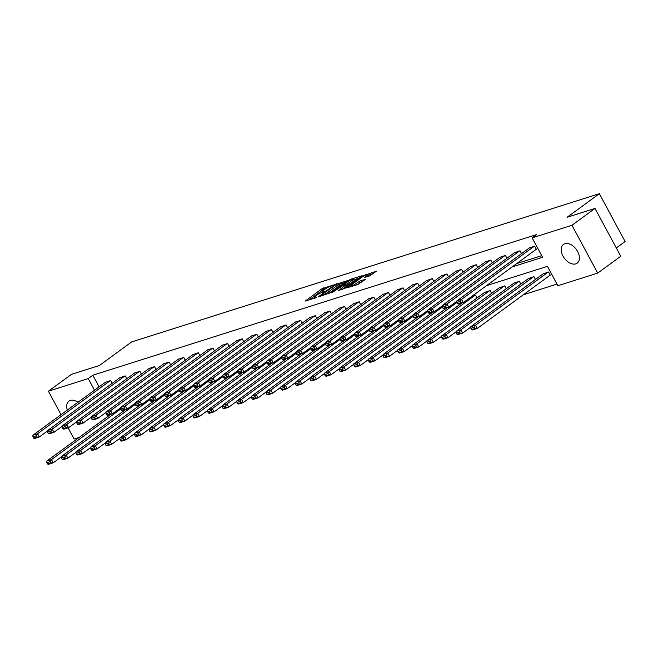 <?xml version="1.0" encoding="UTF-8"?>
<svg xmlns="http://www.w3.org/2000/svg" width="658" height="658" viewBox="0 0 658 658"><rect width="100%" height="100%" fill="white"/><g stroke="black" fill="none" stroke-linecap="round" stroke-linejoin="round"><path stroke-width="0.99" d="M333.565 284.947L321.951 288.739L305.296 301.043L315.453 297.918L316.983 296.964L315.453 297.391A4.672 0.757 -28.3 0 1 314.236 297.49A4.672 0.757 -28.3 0 1 315.404 296.207L316.761 295.212A4.672 0.757 -28.3 0 1 322.601 292.168L325.142 291.099L323.868 291.239A4.672 0.757 -28.3 0 1 322.65 291.338A4.672 0.757 -28.3 0 1 323.818 290.055L325.175 289.068A4.672 0.757 -28.3 0 1 331.015 286.016L333.565 284.947M575.742 263.866A11.605 7.435 53.8 0 1 563.618 257.155A11.605 7.435 53.8 0 1 563.462 244.422A11.605 7.435 53.8 0 1 564.885 243.707A11.605 7.435 53.8 0 1 577.008 250.418A11.605 7.435 53.8 0 1 577.156 263.159A11.605 7.435 53.8 0 1 575.742 263.866M67.305 410.074A11.605 7.435 53.8 0 1 68.95 401.15A11.605 7.435 53.8 0 1 70.365 400.434A11.605 7.435 53.8 0 1 77.948 402.293M369.697 275.875L376.458 271.178L363.397 275.603L346.741 287.908L357.977 284.437L365.322 279.453L360.666 280.555L356.101 283.508A3.907 0.633 -28.3 0 1 352.474 285.564A3.907 0.633 -28.3 0 1 350.204 286.14A3.907 0.633 -28.3 0 1 351.183 285.062L361.9 277.232A3.907 0.633 -28.3 0 1 365.535 275.167A3.907 0.633 -28.3 0 1 367.806 274.6A3.907 0.633 -28.3 0 1 366.827 275.669L364.672 277.372L369.697 275.875M61.021 414.663L48.396 391.214L71.442 374.369L99.374 365.519L131.641 341.938L599.348 193.699L567.081 217.28L595.013 208.43L571.966 225.275L597.711 273.095L557.877 285.72L547.44 266.334L486.533 285.638M48.396 391.214L88.23 378.589L94.489 390.21M512.13 266.934L542.57 257.286L532.133 237.892L536.739 234.528L92.836 375.216L88.23 378.589M532.133 237.892L571.966 225.275M347.482 280.645L334.782 284.675L318.127 296.98L331.188 292.555L347.482 280.645M350.92 279.181L362.155 275.71L345.499 288.015L338.648 290.474L345.985 284.848L342.522 285.852L332.274 292.522L349.094 280.135L350.92 279.181L351.207 279.724M616.299 247.959L625.1 241.527L599.348 193.699M92.836 375.216L99.095 386.846M516.736 263.562L541.69 255.658M105.083 382.471L110.626 380.546L112.148 383.359M119.707 377.832L125.25 375.915L126.764 378.728M134.322 373.201L139.874 371.276L141.388 374.089M148.947 368.57L154.498 366.646L156.012 369.459M163.571 363.932L169.114 362.015L170.628 364.82M178.186 359.301L183.738 357.376L185.252 360.189M192.81 354.662L198.362 352.746L199.876 355.55M207.434 350.031L212.986 348.107L214.5 350.92M222.059 345.392L227.602 343.476L229.116 346.289M236.674 340.762L242.226 338.837L243.74 341.65M251.298 336.131L256.85 334.206L258.364 337.019M265.922 331.492L271.466 329.576L272.98 332.38M280.547 326.861L286.09 324.937L287.604 327.75M295.162 322.223L300.714 320.306L302.228 323.111M309.786 317.592L315.338 315.667L316.852 318.48M324.41 312.953L329.954 311.037L331.468 313.85M339.026 308.322L344.578 306.398L346.092 309.211M353.65 303.692L359.202 301.767L360.716 304.58M368.274 299.053L373.818 297.136L375.34 299.941M382.898 294.422L388.442 292.497L389.955 295.31M397.514 289.783L403.066 287.867L404.58 290.671M412.138 285.153L417.69 283.228L419.204 286.041M426.762 280.514L432.306 278.597L433.819 281.41M441.378 275.883L446.93 273.958L448.443 276.771M456.002 271.252L461.554 269.328L463.067 272.141M470.626 266.613L476.178 264.689L477.692 267.502M485.25 261.983L490.794 260.058L492.307 262.871M499.866 257.344L505.418 255.427L506.931 258.232M514.49 252.713L520.042 250.788L521.555 253.601M535.933 249.538L536.402 249.39L534.658 246.158L529.114 248.074M523.34 294.759L557.005 284.091M476.984 297.992L475.471 295.179L471.942 296.297M484.543 292.465L490.095 290.54L491.608 293.353M499.167 287.834L504.719 285.909L506.232 288.722M513.791 283.195L519.335 281.279L520.848 284.083M528.407 278.564L533.959 276.64L535.472 279.453M549.849 275.389L550.318 275.241L548.583 272.009L543.031 273.925M79.133 437.455L74.14 439.034L68.111 427.84M595.013 208.43L620.765 256.25L597.711 273.095M107.953 415.214L108.406 416.062M325.735 288.681L322.65 290.03L309.112 299.925M344.726 282.66L339.232 284.404M336.353 284.322L320.783 295.442L322.124 295.277A4.672 0.757 -28.3 0 0 327.964 292.226L337.735 285.087A4.672 0.757 -28.3 0 0 338.903 283.804A4.672 0.757 -28.3 0 0 337.686 283.902L336.353 284.322M328.112 293.904A4.672 0.757 -28.3 0 0 328.663 293.517L327.964 292.226M338.903 283.804L339.602 285.095A4.672 0.757 -28.3 0 1 338.434 286.378L328.663 293.517M353.79 279.79L359.038 278.128M342.456 289.356L346.684 286.14L345.985 284.848M352.474 280.234A3.907 0.633 -28.3 0 0 353.453 279.165A3.907 0.633 -28.3 0 0 351.183 279.732A3.907 0.633 -28.3 0 0 347.547 281.797L343.41 284.955L346.873 283.952L352.474 280.234L353.165 281.525A3.907 0.633 -28.3 0 0 354.144 280.456L353.453 279.165M353.165 281.525L349.39 284.289L346.396 285.613M368.283 276.319A3.907 0.633 -28.3 0 0 368.496 275.891L367.806 274.6M356.768 284.824A3.907 0.633 -28.3 0 0 356.8 284.799L356.101 283.508M362.574 281.459L356.8 284.799M373.341 273.588L368.151 275.233M193.205 354.374L120.628 407.417L121.352 410.329L124.633 409.292L123.934 407.993L120.661 409.037L51.505 459.588L46.817 461.069L110.807 414.31M50.123 461.653L51.505 459.588L53.249 462.813L48.56 464.301L47.541 463.989L50.822 462.944L50.123 461.653L46.85 462.689L47.541 463.989M61.449 456.825L53.249 462.813L50.822 462.944M46.817 461.069L46.85 462.689M110.166 380.694L37.588 433.737L39.324 436.961L47.524 430.974M105.477 382.183L32.9 435.218L37.588 433.737L36.206 435.802L32.925 436.838L33.624 438.138L36.906 437.093L36.206 435.802M36.906 437.093L39.324 436.961L34.644 438.45L33.624 438.138M32.925 436.838L32.9 435.218M135.285 404.415L66.129 454.949L61.441 456.438L125.431 409.679M64.747 457.022L66.129 454.949L67.864 458.182L63.184 459.671L62.165 459.35L65.446 458.313L64.747 457.022L61.465 458.058L62.165 459.35M76.073 452.186L67.864 458.182L65.446 458.313M61.441 456.438L61.465 458.058M222.445 345.105L149.876 398.148L150.6 401.059L153.873 400.023L153.182 398.723L149.901 399.768L80.753 450.319L76.065 451.799L140.047 405.04M79.371 452.383L80.753 450.319L82.489 453.551L77.8 455.032L76.789 454.719L80.062 453.675L79.371 452.383L76.089 453.42L76.789 454.719M90.689 447.555L82.489 453.551L80.062 453.675M76.065 451.799L76.089 453.42M124.781 376.063L52.212 429.098L53.948 432.331L62.148 426.335M120.093 377.544L47.524 430.587L52.212 429.098L50.831 431.171L47.549 432.207L48.248 433.499L51.521 432.462L50.831 431.171M51.521 432.462L53.948 432.331L49.26 433.819L48.248 433.499M47.549 432.207L47.524 430.587M139.406 371.425L66.828 424.468L68.572 427.7L76.772 421.704M134.717 372.913L62.14 425.948L66.828 424.468L65.455 426.532L62.173 427.568L62.864 428.868L66.145 427.823L65.455 426.532M66.145 427.823L68.572 427.7L63.884 429.18L62.864 428.868M62.173 427.568L62.14 425.948M237.069 340.474L164.492 393.509L165.216 396.429L168.497 395.384L167.806 394.093L164.525 395.129L95.369 445.68L90.681 447.169L154.671 400.409M93.995 447.753L95.369 445.68L97.113 448.912L92.424 450.401L91.404 450.08L94.686 449.044L93.995 447.753L90.714 448.789L91.404 450.08M105.313 442.916L97.113 448.912L94.686 449.044M90.681 447.169L90.714 448.789M179.149 390.507L109.993 441.049L105.305 442.53L169.295 395.771M108.611 443.114L109.993 441.049L111.737 444.282L107.048 445.762L106.028 445.45L109.31 444.405L108.611 443.114L105.329 444.158L106.028 445.45M119.937 438.286L111.737 444.282L109.31 444.405M105.305 442.53L105.329 444.158M266.317 331.204L193.74 384.239L194.464 387.159L197.745 386.114L197.046 384.823L193.765 385.868L124.617 436.41L119.929 437.899L183.911 391.14M123.235 438.483L124.617 436.41L126.352 439.643L121.664 441.131L120.653 440.811L123.934 439.774L123.235 438.483L119.953 439.519L120.653 440.811M134.553 433.655L126.352 439.643L123.934 439.774M119.929 437.899L119.953 439.519M154.03 366.794L81.452 419.829L83.188 423.061L91.396 417.065M149.341 368.283L76.764 421.317L81.452 419.829L80.07 421.901L76.789 422.938L77.488 424.229L80.77 423.193L80.07 421.901M80.77 423.193L83.188 423.061L78.508 424.55L77.488 424.229M76.789 422.938L76.764 421.317M168.645 362.163L96.076 415.198L97.812 418.43L106.012 412.434M163.965 363.644L91.388 416.679L96.076 415.198L94.694 417.262L91.413 418.307L92.112 419.598L95.394 418.554L94.694 417.262M95.394 418.554L97.812 418.43L93.123 419.911L92.112 419.598M91.413 418.307L91.388 416.679M183.269 357.524L110.692 410.559L112.436 413.792L120.636 407.804M178.581 359.013L106.012 412.048L110.692 410.559L109.318 412.632L106.037 413.668L106.728 414.959L110.009 413.923L109.318 412.632M110.009 413.923L112.436 413.792L107.748 415.28L106.728 414.959M106.037 413.668L106.012 412.048M280.933 326.574L208.364 379.608L209.079 382.52L212.361 381.484L211.67 380.192L208.389 381.229L139.233 431.78L134.553 433.268L198.535 386.501M137.859 433.844L139.233 431.78L140.977 435.012L136.288 436.493L135.268 436.18L138.55 435.144L137.859 433.844L134.577 434.889L135.268 436.18M149.177 429.016L140.977 435.012L138.55 435.144M134.553 433.268L134.577 434.889M197.893 352.894L125.316 405.928L127.06 409.161L135.26 403.165M120.628 407.417L125.316 405.928L123.934 407.993M124.633 409.292L127.06 409.161L122.372 410.641L121.352 410.329M223.013 376.606L153.857 427.141L149.169 428.629L213.159 381.87M152.475 429.213L153.857 427.141L155.601 430.373L150.912 431.862L149.892 431.541L153.174 430.505L152.475 429.213L149.202 430.25L149.892 431.541M163.801 424.385L155.601 430.373L153.174 430.505M149.169 428.629L149.202 430.25M212.518 348.255L139.94 401.29L141.676 404.522L149.884 398.534M207.829 349.743L135.252 402.778L139.94 401.29L138.558 403.362L135.277 404.399L135.976 405.69L139.257 404.654L138.558 403.362M139.257 404.654L141.676 404.522L136.996 406.011L135.976 405.69M135.277 404.399L135.252 402.778M310.181 317.304L237.604 370.339L238.328 373.25L241.609 372.214L240.91 370.923L237.628 371.959L168.481 422.51L163.793 423.999L227.783 377.24M167.099 424.575L168.481 422.51L170.216 425.742L165.536 427.231L164.516 426.91L167.798 425.874L167.099 424.575L163.817 425.619L164.516 426.91M178.425 419.746L170.216 425.742L167.798 425.874M163.793 423.999L163.817 425.619M227.133 343.624L154.564 396.659L156.3 399.891L164.5 393.895M149.876 398.148L154.564 396.659L153.182 398.723M153.873 400.023L156.3 399.891L151.611 401.38L150.6 401.059M324.805 312.665L252.228 365.708L252.952 368.62L256.225 367.583L255.534 366.284L252.253 367.329L183.105 417.879L178.417 419.36L242.399 372.601M181.723 419.944L183.105 417.879L184.84 421.104L180.152 422.592L179.141 422.28L182.414 421.235L181.723 419.944L178.441 420.98L179.141 422.28M193.041 415.116L184.84 421.104L182.414 421.235M178.417 419.36L178.441 420.98M241.757 338.985L169.18 392.028L170.924 395.261L179.124 389.265M164.492 393.509L169.18 392.028L167.806 394.093M168.497 395.384L170.924 395.261L166.235 396.741L165.216 396.429M266.877 362.706L197.721 413.24L193.041 414.729L257.023 367.97M196.347 415.313L197.721 413.24L199.464 416.473L194.776 417.962L193.756 417.641L197.038 416.604L196.347 415.313L193.065 416.349L193.756 417.641M207.665 410.477L199.464 416.473L197.038 416.604M193.041 414.729L193.065 416.349M256.381 334.354L183.804 387.389L185.548 390.622L193.748 384.626M251.693 335.843L179.116 388.878L183.804 387.389L182.422 389.462L179.141 390.498L179.84 391.79L183.121 390.753L182.422 389.462M183.121 390.753L185.548 390.622L180.86 392.11L179.84 391.79M179.141 390.498L179.116 388.878M354.045 303.404L281.468 356.439L282.192 359.35L285.473 358.314L284.774 357.023L281.492 358.059L212.345 408.61L207.657 410.09L271.647 363.331M210.963 410.674L212.345 408.61L214.089 411.842L209.4 413.323L208.38 413.01L211.662 411.966L210.963 410.674L207.681 411.719L208.38 413.01M222.289 405.846L214.089 411.842L211.662 411.966M207.657 410.09L207.681 411.719M270.997 329.724L198.428 382.759L200.164 385.991L208.364 379.995M193.74 384.239L198.428 382.759L197.046 384.823M197.745 386.114L200.164 385.991L195.475 387.472L194.464 387.159M296.125 353.436L226.969 403.971L222.281 405.46L286.263 358.7M225.587 406.044L226.969 403.971L228.704 407.203L224.024 408.692L223.004 408.371L226.286 407.335L225.587 406.044L222.305 407.08L223.004 408.371M236.905 401.207L228.704 407.203L226.286 407.335M222.281 405.46L222.305 407.08M285.621 325.085L213.044 378.12L214.788 381.352L222.988 375.364M208.364 379.608L213.044 378.12L211.67 380.192M212.361 381.484L214.788 381.352L210.099 382.841L209.079 382.52M383.285 294.134L310.716 347.169L311.44 350.081L314.713 349.044L314.022 347.753L310.74 348.789L241.585 399.34L236.905 400.821L300.887 354.062M240.211 401.405L241.585 399.34L243.328 402.573L238.64 404.053L237.628 403.741L240.902 402.696L240.211 401.405L236.929 402.449L237.628 403.741M251.529 396.577L243.328 402.573L240.902 402.696M236.905 400.821L236.929 402.449M300.245 320.454L227.668 373.489L229.412 376.721L237.612 370.725M295.557 321.935L222.98 374.97L227.668 373.489L226.286 375.554L223.013 376.598L223.704 377.889L226.985 376.845L226.286 375.554M226.985 376.845L229.412 376.721L224.723 378.202L223.704 377.889M223.013 376.598L222.98 374.97M397.909 289.495L325.332 342.53L326.055 345.45L329.337 344.405L328.638 343.114L325.365 344.159L256.209 394.701L251.52 396.19L315.511 349.431M254.827 396.774L256.209 394.701L257.952 397.934L253.264 399.422L252.244 399.102L255.526 398.065L254.827 396.774L251.553 397.81L252.244 399.102M266.153 391.946L257.952 397.934L255.526 398.065M251.52 396.19L251.553 397.81M314.869 315.815L242.292 368.85L244.028 372.083L252.236 366.095M237.604 370.339L242.292 368.85L240.91 370.923M241.609 372.214L244.028 372.083L239.347 373.571L238.328 373.25M412.533 284.865L339.956 337.899L340.68 340.811L343.961 339.775L343.262 338.483L339.98 339.52L270.833 390.071L266.145 391.559L330.135 344.8M269.451 392.135L270.833 390.071L272.568 393.303L267.888 394.784L266.868 394.471L270.15 393.435L269.451 392.135L266.169 393.18L266.868 394.471M280.777 387.307L272.568 393.303L270.15 393.435M266.145 391.559L266.169 393.18M329.485 311.185L256.916 364.219L258.652 367.452L266.852 361.456M252.228 365.708L256.916 364.219L255.534 366.284M256.225 367.583L258.652 367.452L253.963 368.932L252.952 368.62M427.157 280.226L354.58 333.269L355.304 336.18L358.585 335.144L357.886 333.845L354.604 334.889L285.457 385.44L280.769 386.92L344.751 340.161M284.075 387.504L285.457 385.44L287.192 388.664L282.504 390.153L281.492 389.84L284.774 388.796L284.075 387.504L280.793 388.541L281.492 389.84M295.393 382.676L287.192 388.664L284.774 388.796M280.769 386.92L280.793 388.541M344.109 306.546L271.532 359.589L273.276 362.813L281.476 356.825M339.421 308.034L266.852 361.069L271.532 359.589L270.158 361.653L266.877 362.69L267.567 363.989L270.849 362.945L270.158 361.653M270.849 362.945L273.276 362.813L268.587 364.302L267.567 363.989M266.877 362.69L266.852 361.069M369.228 330.267L300.073 380.801L295.393 382.29L359.375 335.531M298.699 382.874L300.073 380.801L301.816 384.033L297.128 385.522L296.108 385.201L299.39 384.165L298.699 382.874L295.417 383.91L296.108 385.201M310.017 378.037L301.816 384.033L299.39 384.165M295.393 382.29L295.417 383.91M358.733 301.915L286.156 354.95L287.9 358.182L296.1 352.186M281.468 356.439L286.156 354.95L284.774 357.023M285.473 358.314L287.9 358.182L283.211 359.671L282.192 359.35M456.397 270.964L383.82 323.999L384.543 326.911L387.825 325.875L387.126 324.583L383.853 325.62L314.697 376.17L310.008 377.651L373.999 330.892M313.315 378.235L314.697 376.17L316.44 379.403L311.752 380.883L310.732 380.571L314.014 379.526L313.315 378.235L310.041 379.279L310.732 380.571M324.641 373.407L316.44 379.403L314.014 379.526M310.008 377.651L310.041 379.279M373.349 297.284L300.78 350.319L302.516 353.552L310.716 347.556M368.669 298.765L296.092 351.8L300.78 350.319L299.398 352.384L296.116 353.428L296.816 354.72L300.097 353.675L299.398 352.384M300.097 353.675L302.516 353.552L297.835 355.032L296.816 354.72M296.116 353.428L296.092 351.8M471.021 266.326L398.444 319.36L399.167 322.28L402.449 321.236L401.75 319.944L398.468 320.989L329.321 371.531L324.633 373.02L388.623 326.261M327.939 373.604L329.321 371.531L331.056 374.764L326.376 376.253L325.356 375.932L328.638 374.896L327.939 373.604L324.657 374.641L325.356 375.932M339.265 368.768L331.056 374.764L328.638 374.896M324.633 373.02L324.657 374.641M387.973 292.646L315.396 345.68L317.14 348.913L325.34 342.917M310.716 347.169L315.396 345.68L314.022 347.753M314.713 349.044L317.14 348.913L312.451 350.401L311.44 350.081M413.101 316.358L343.945 366.901L339.257 368.381L403.239 321.622M342.563 368.965L343.945 366.901L345.68 370.133L340.992 371.614L339.98 371.301L343.254 370.257L342.563 368.965L339.281 370.01L339.98 371.301M353.881 364.137L345.68 370.133L343.254 370.257M339.257 368.381L339.281 370.01M402.597 288.015L330.02 341.05L331.764 344.282L339.964 338.286M325.332 342.53L330.02 341.05L328.638 343.114M329.337 344.405L331.764 344.282L327.075 345.763L326.055 345.45M500.261 257.056L427.684 310.091L428.407 313.011L431.689 311.966L430.998 310.675L427.716 311.719L358.561 362.262L353.872 363.751L417.863 316.991M357.187 364.335L358.561 362.262L360.304 365.494L355.616 366.983L354.596 366.662L357.878 365.626L357.187 364.335L353.905 365.371L354.596 366.662M368.505 359.507L360.304 365.494L357.878 365.626M353.872 363.751L353.905 365.371M417.221 283.376L344.644 336.411L346.379 339.643L354.588 333.655M339.956 337.899L344.644 336.411L343.262 338.483M343.961 339.775L346.379 339.643L341.699 341.132L340.68 340.811M514.885 252.425L442.308 305.46L443.031 308.372L446.313 307.335L445.614 306.044L442.332 307.08L373.185 357.631L368.496 359.12L432.487 312.361M371.803 359.696L373.185 357.631L374.928 360.864L370.24 362.344L369.22 362.032L372.502 360.995L371.803 359.696L368.521 360.74L369.22 362.032M383.129 354.868L374.928 360.864L372.502 360.995M368.496 359.12L368.521 360.74M431.837 278.745L359.268 331.78L361.003 335.012L369.204 329.016M354.58 333.269L359.268 331.78L357.886 333.845M358.585 335.144L361.003 335.012L356.315 336.493L355.304 336.18M456.965 302.458L387.809 353.001L383.12 354.481L447.103 307.722M386.427 355.065L387.809 353.001L389.544 356.225L384.856 357.713L383.844 357.401L387.126 356.356L386.427 355.065L383.145 356.101L383.844 357.401M397.745 350.237L389.544 356.225L387.126 356.356M383.12 354.481L383.145 356.101M446.461 274.106L373.884 327.149L375.628 330.374L383.828 324.386M441.773 275.595L369.204 328.63L373.884 327.149L372.51 329.214L369.228 330.25L369.919 331.55L373.201 330.505L372.51 329.214M373.201 330.505L375.628 330.374L370.939 331.862L369.919 331.55M369.228 330.25L369.204 328.63M475.002 295.327L402.425 348.362L397.745 349.85L461.727 303.091M401.051 350.434L402.425 348.362L404.168 351.594L399.48 353.083L398.46 352.762L401.742 351.726L401.051 350.434L397.769 351.471L398.46 352.762M412.369 345.598L404.168 351.594L401.742 351.726M397.745 349.85L397.769 351.471M461.085 269.476L388.508 322.51L390.252 325.743L398.452 319.747M383.82 323.999L388.508 322.51L387.126 324.583M387.825 325.875L390.252 325.743L385.563 327.232L384.543 326.911M489.626 290.696L417.049 343.731L412.36 345.211L484.938 292.177M415.667 345.795L417.049 343.731L418.792 346.963L414.104 348.444L413.084 348.131L416.366 347.087L415.667 345.795L412.393 346.84L413.084 348.131M426.993 340.967L418.792 346.963L416.366 347.087M412.36 345.211L412.393 346.84M475.709 264.845L403.132 317.88L404.867 321.112L413.076 315.116M398.444 319.36L403.132 317.88L401.75 319.944M402.449 321.236L404.867 321.112L400.187 322.593L399.167 322.28M504.25 286.057L431.673 339.092L426.984 340.581L499.562 287.546M430.291 341.165L431.673 339.092L433.408 342.325L428.728 343.813L427.708 343.492L430.99 342.456L430.291 341.165L427.009 342.201L427.708 343.492M441.617 336.328L433.408 342.325L430.99 342.456M426.984 340.581L427.009 342.201M490.325 260.206L417.756 313.241L419.491 316.473L427.692 310.477M485.637 261.695L413.068 314.73L417.756 313.241L416.374 315.314L413.092 316.35L413.792 317.641L417.065 316.605L416.374 315.314M417.065 316.605L419.491 316.473L414.803 317.962L413.792 317.641M413.092 316.35L413.068 314.73M518.866 281.427L446.297 334.461L441.608 335.942L514.186 282.907M444.915 336.526L446.297 334.461L448.032 337.694L443.344 339.174L442.332 338.862L445.606 337.817L444.915 336.526L441.633 337.57L442.332 338.862M456.233 331.698L448.032 337.694L445.606 337.817M441.608 335.942L441.633 337.57M504.949 255.575L432.372 308.61L434.115 311.843L442.316 305.847M427.684 310.091L432.372 308.61L430.998 310.675M431.689 311.966L434.115 311.843L429.427 313.323L428.407 313.011M533.49 276.788L460.913 329.822L456.233 331.311L528.802 278.276M459.539 331.895L460.913 329.822L462.656 333.055L457.968 334.544L456.948 334.223L460.23 333.187L459.539 331.895L456.257 332.932L456.948 334.223M470.857 327.067L462.656 333.055L460.23 333.187M456.233 331.311L456.257 332.932M519.573 250.937L446.996 303.971L448.731 307.204L456.94 301.216M442.308 305.46L446.996 303.971L445.614 306.044M446.313 307.335L448.731 307.204L444.051 308.692L443.031 308.372M548.114 272.157L475.537 325.192L470.848 326.681L543.426 273.638M474.155 327.256L475.537 325.192L477.28 328.424L472.592 329.905L471.572 329.592L474.854 328.556L474.155 327.256L470.873 328.301L471.572 329.592M550.244 275.102L477.28 328.424L474.854 328.556M470.848 326.681L470.873 328.301M534.189 246.306L461.62 299.341L463.355 302.573L536.328 249.25M529.509 247.786L456.932 300.829L461.62 299.341L460.238 301.405L456.956 302.45L457.655 303.741L460.937 302.705L460.238 301.405M460.937 302.705L463.355 302.573L458.667 304.054L457.655 303.741M456.956 302.45L456.932 300.829M324.106 291.675L323.868 291.239M315.692 297.827L315.453 297.391M322.65 290.03L321.951 288.739M324.468 289.076L323.777 287.785M336.855 284.166L336.608 283.721M321.03 296.149L320.791 295.697M322.362 295.722L322.124 295.277M338.434 286.378L337.735 285.087M346.314 286.534L345.615 285.243M349.365 280.653L349.094 280.135M344.027 285.375L343.789 284.93M347.564 285.243L346.873 283.952M349.39 284.289L348.699 282.998M367.337 276.623L366.827 275.669M359.531 282.8L358.84 281.509M361.357 281.846L360.666 280.555M363.668 276.113L363.397 275.603M365.511 275.176L365.223 274.649M323.029 292.029L322.65 291.338M314.606 298.181L314.236 297.49M320.791 296.223L320.52 295.722M343.69 285.482L343.41 284.955M350.549 286.789L350.204 286.14"/></g></svg>

